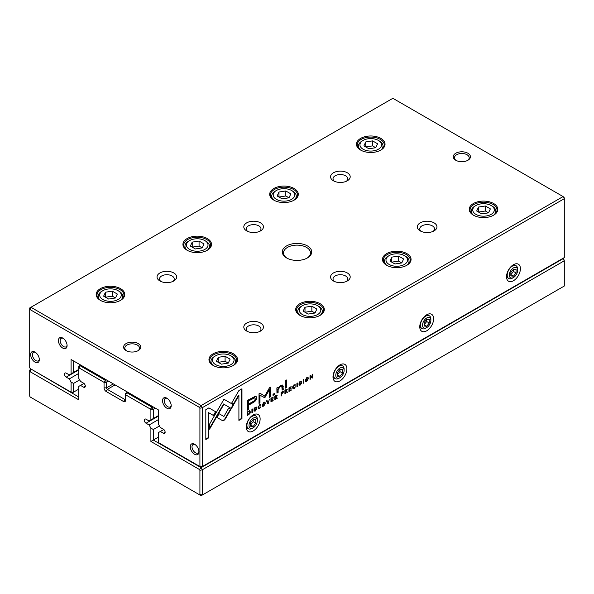 <?xml version="1.0" encoding="UTF-8"?>
<svg xmlns="http://www.w3.org/2000/svg" width="594" height="594" viewBox="0 0 594 594"><rect width="100%" height="100%" fill="white"/><g stroke="black" fill="none" stroke-linecap="round" stroke-linejoin="round"><path stroke-width="0.89" d="M155.413 408.197L153.326 409.4L153.326 418.532L150.898 419.936L150.898 409.979L150.401 409.11L125.564 394.772L125.564 400.282A2.948 1.7 60 0 1 123.485 401.485L106.133 391.468A2.948 1.7 60 0 1 104.054 387.86L104.054 382.35L79.225 368.013L78.72 368.31L78.72 378.259L80.524 381.393L83.576 383.152A2.45 1.418 60 0 1 85.18 385.313A2.45 1.418 60 0 1 84.801 387.281A2.45 1.418 60 0 1 83.576 387.162L80.524 385.402L78.72 386.442L78.72 399.784L30.205 371.77L29.7 372.067L29.7 396.146L30.205 397.015L199.413 494.713L199.918 494.423L199.918 470.337L199.413 469.468L150.898 441.453L150.898 428.118L153.326 429.521L153.326 440.057L201.136 467.656L563.082 258.68L563.795 259.095L564.3 260.788L202.346 469.757L202.346 495.002L564.3 286.033L564.3 260.788L562.741 258.479M150.898 441.453L158.539 437.05M153.326 429.521L159.474 425.972M150.898 428.118L149.094 424.985L158.539 419.535M149.094 424.985L146.042 423.225A2.45 1.418 60 0 1 144.439 421.064A2.45 1.418 60 0 1 144.817 419.097A2.45 1.418 60 0 1 146.042 419.216L149.094 420.975L150.898 419.936M153.326 418.532L158.539 415.525M127.651 392.166L126.782 392.671L152.116 407.298L152.985 406.793M108.561 381.148L106.482 382.35L106.482 387.86A1.225 0.705 -120 0 0 107.351 389.367L124.703 399.383A1.225 0.705 -120 0 0 125.312 399.443A1.225 0.705 -120 0 0 125.564 398.878L123.485 401.485M80.799 365.124L79.93 365.622L105.264 380.249L106.133 379.744M80.524 385.402L83.954 383.42M31.259 369.178L78.72 396.978M78.72 368.31L78.72 366.32L79.93 365.622L79.225 368.013M150.401 409.11L152.116 407.298L153.326 409.4L150.898 409.979M29.7 372.067L29.7 370.077L30.918 369.379L30.205 371.77M199.918 494.423L202.346 495.002L201.136 495.7L199.413 494.713M199.413 469.468L201.136 467.656L202.346 469.757L199.918 470.337M105.264 380.249L104.054 382.35L106.482 382.35L105.264 380.249M125.564 394.772L126.782 392.671L125.564 393.369L125.564 394.772M249.747 410.84L247.527 411.805L247.527 415.451L249.926 413.632L250.356 412.043L249.918 410.907M282.989 391.468L283.442 392.07L282.306 391.728L281.081 392.434L281.081 396.072L281.549 395.804L281.549 394.208L283.442 392.07L283.234 391.513M286.865 389.233L287.31 389.79L286.145 389.508L284.912 390.221L284.912 393.867L285.38 393.592L285.38 391.951L285.966 391.609L286.679 391.572L286.887 392.723L287.385 392.434L286.664 391.023L287.11 389.278M285.58 391.387L286.679 391.572M259.511 408.167L258.553 407.269L259.511 405.219L260.781 405.108L259.556 404.804L258.056 407.573L258.472 408.761L259.511 408.59L260.788 406.808L259.511 408.167L258.709 408.085M260.313 404.544L260.781 405.108L260.551 404.603M259.207 405.041L260.283 405.398M222.483 420.619L223.893 420.47L225.326 418.978L230.873 409.363L228.72 408.115L223.908 416.468L219.097 413.728L216.944 417.463L222.483 420.619L216.944 417.456M267.753 403.772L269.572 399.079L268.028 403.044L267.055 400.534L266.535 400.831L267.753 403.772M270.953 398.284L270.953 401.923L273.158 400.646L273.158 400.215L271.421 401.217L271.421 399.985L273.047 399.042L273.047 398.611L271.421 399.554L271.421 398.44L273.121 397.03L270.953 398.284M276.737 395.084L277.183 395.634L276.024 395.359L274.784 396.072L274.784 399.71L275.252 399.443L275.252 397.794L276.552 397.416L276.759 398.574L277.257 398.284L276.544 396.866L276.982 395.129M275.453 397.23L276.552 397.416M298.968 384.734L300.289 385.053L301.611 383.182L299.502 382.744L300.282 381.69L301.492 381.496L300.326 381.266L299.005 383.056L299.383 383.576L301.121 383.501L300.274 384.63L298.968 384.682L299.19 385.32M300.274 384.63L299.465 384.392M300.727 383.227L301.611 383.182L301.418 382.692M301.054 381.006L301.492 381.496L301.299 381.058M299.963 381.504L301.017 381.823M299.591 382.967L299.116 382.521L299.591 382.967M276.871 387.912L276.96 393.117L278.118 392.448L278.118 389.545L280.368 386.479L281.794 386.152L282.15 390.124L283.286 389.471L282.803 385.112L280.643 385.617L278.074 388.127L277.999 387.258L276.871 387.912M231.422 408.546L233.605 404.826L223.938 399.242L209.556 424.183L209.556 429.158L223.938 404.224L231.422 408.546M223.938 399.242L233.219 404.603L231.029 408.323M285.573 380.606L285.573 388.149L286.702 387.496L286.702 379.952L285.573 380.606M253.965 410.714L255.286 411.033L256.608 409.162L254.499 408.724L255.279 407.67L256.489 407.477L255.323 407.246L254.002 409.036L254.381 409.556L256.125 409.481L255.272 410.61L253.965 410.662L254.187 411.3M255.272 410.61L254.47 410.372M255.732 409.207L256.125 409.481M256.059 406.987L256.489 407.477L256.296 407.039M254.96 407.484L256.021 407.803M254.113 408.524L254.588 408.947L254.121 408.501L255.064 408.553M256.17 408.62L256.608 409.162L256.422 408.672M306.838 381.266L308.427 378.475L308.004 377.309L306.838 377.509L305.234 380.316L305.665 381.459L306.838 381.266L305.487 381.311M564.3 198.678L202.346 407.647L202.346 466.55L564.3 257.581L564.3 198.678L563.082 196.569L392.864 98.3L30.918 307.269L201.136 405.539L563.082 196.569L564.3 197.854L564.3 198.678M513.461 280.724A9.816 5.665 -60 0 1 506.519 276.715A9.816 5.665 -60 0 1 513.461 264.694A9.816 5.665 -60 0 1 520.403 268.703A9.816 5.665 -60 0 1 513.461 280.724M426.7 330.813A9.816 5.665 -60 0 1 419.765 326.804A9.816 5.665 -60 0 1 426.7 314.783A9.816 5.665 -60 0 1 433.642 318.792A9.816 5.665 -60 0 1 426.7 330.813M339.946 380.903A9.816 5.665 -60 0 1 333.004 376.893A9.816 5.665 -60 0 1 339.946 364.872A9.816 5.665 -60 0 1 346.889 368.874A9.816 5.665 -60 0 1 339.946 380.903M253.185 430.992A9.816 5.665 -60 0 1 246.25 426.982A9.816 5.665 -60 0 1 253.185 414.961A9.816 5.665 -60 0 1 260.127 418.963A9.816 5.665 -60 0 1 253.185 430.992M294.127 388.186L293.169 387.281L294.127 385.231L295.396 385.127L294.171 384.823L292.671 387.585L293.08 388.78L294.127 388.61L295.404 386.828L294.127 388.186L293.325 388.097M294.928 384.563L295.396 385.127L295.166 384.622M293.822 385.053L294.899 385.409M288.966 387.882L288.966 391.528L291.171 390.251L291.171 389.812L289.434 390.822L289.434 389.582L291.06 388.639L291.06 388.209L289.434 389.152L289.434 388.045L291.134 386.627L288.966 387.882M208.888 407.878L205.821 409.652L205.821 439.508L208.865 437.748L208.865 412.837L213.795 415.681L215.949 411.954L208.888 407.878L215.555 411.724L213.402 415.458M263.773 406.133L265.37 403.341L264.946 402.168L263.773 402.368L262.177 405.182L262.6 406.326L263.773 406.133L262.429 406.17M273.025 394.245L273.025 395.389L274.346 394.631L274.346 393.488L273.025 394.245M310.016 375.727L310.016 379.373L310.447 379.121L310.447 376.032L312.184 378.118L312.763 377.784L312.763 374.146L312.34 374.391L312.34 377.361L310.684 375.341L310.016 375.727M251.915 412.912L252.383 412.644L252.383 409.006L251.915 409.273L251.915 412.912M303.185 383.316L303.653 383.048L303.653 379.403L303.185 379.67L303.185 383.316M264.731 397.683L269.476 389.761L269.476 397.356L270.441 396.799L270.441 387.199L269.476 387.756L264.731 396.072L259.986 393.235L259.014 393.8L259.014 403.4L259.979 402.843L259.979 395.233L264.731 397.683L259.585 395.003L259.585 402.621L259.014 402.947M255.502 396.191L247.52 400.356L247.52 410.12L248.723 409.422L248.723 405.123L252.465 402.962C255.368 401.447 256.794 399.688 256.734 397.676L255.502 396.191L256.163 396.339M296.918 386.932L297.386 386.664L297.386 383.026L296.918 383.293L296.918 386.932M241.958 388.788L238.907 390.548L231.853 402.769L234.006 404.017L238.907 395.53L238.907 420.404L241.958 418.644L241.958 388.788M307.41 245.909A14.724 8.502 180 0 1 307.41 257.93A14.724 8.502 180 0 1 286.59 257.93A14.724 8.502 180 0 1 286.59 245.909A14.724 8.502 180 0 1 307.41 245.909M126.084 350.594A8.591 4.96 0 0 0 138.231 350.594A8.591 4.96 0 0 0 138.231 343.584A8.591 4.96 0 0 0 126.091 343.584A8.591 4.96 0 0 0 126.084 350.594L126.084 350.594M467.916 153.245A8.591 4.96 180 0 1 467.916 160.254A8.591 4.96 180 0 1 455.769 160.254A8.591 4.96 180 0 1 455.769 153.245A8.591 4.96 180 0 1 467.916 153.245M173.804 272.958A9.816 5.665 180 0 1 173.804 280.969A9.816 5.665 180 0 1 159.92 280.969A9.816 5.665 180 0 1 159.92 272.958A9.816 5.665 180 0 1 173.804 272.958M260.566 323.047A9.816 5.665 180 0 1 260.566 331.058A9.816 5.665 180 0 1 246.681 331.058A9.816 5.665 180 0 1 246.681 323.047A9.816 5.665 180 0 1 260.566 323.047M260.566 222.869A9.816 5.665 180 0 1 260.566 230.88A9.816 5.665 180 0 1 246.681 230.88A9.816 5.665 180 0 1 246.681 222.869A9.816 5.665 180 0 1 260.566 222.869M347.319 272.958A9.816 5.665 180 0 1 347.319 280.969A9.816 5.665 180 0 1 333.434 280.969A9.816 5.665 180 0 1 333.442 272.958A9.816 5.665 180 0 1 347.319 272.958M347.319 172.78A9.816 5.665 180 0 1 347.319 180.791A9.816 5.665 180 0 1 333.434 180.791A9.816 5.665 180 0 1 333.442 172.78A9.816 5.665 180 0 1 347.319 172.78M434.08 222.869A9.816 5.665 180 0 1 434.08 230.88A9.816 5.665 180 0 1 420.196 230.88A9.816 5.665 180 0 1 420.196 222.869A9.816 5.665 180 0 1 434.08 222.869M120.582 288.662A14.293 8.249 180 0 1 120.582 300.334A14.293 8.249 180 0 1 100.364 300.334A14.293 8.249 180 0 1 100.364 288.662A14.293 8.249 180 0 1 120.582 288.662M233.36 353.772A14.293 8.249 180 0 1 233.36 365.444A14.293 8.249 180 0 1 213.149 365.444A14.293 8.249 180 0 1 213.149 353.772A14.293 8.249 180 0 1 233.36 353.772M207.336 238.573A14.293 8.249 180 0 1 207.336 250.245A14.293 8.249 180 0 1 187.125 250.245A14.293 8.249 180 0 1 187.125 238.573A14.293 8.249 180 0 1 207.336 238.573M320.121 303.69A14.293 8.249 180 0 1 320.121 315.355A14.293 8.249 180 0 1 299.903 315.355A14.293 8.249 180 0 1 299.903 303.683A14.293 8.249 180 0 1 320.121 303.69M294.097 188.484A14.293 8.249 180 0 1 294.097 200.156A14.293 8.249 180 0 1 273.879 200.156A14.293 8.249 180 0 1 273.879 188.484A14.293 8.249 180 0 1 294.097 188.484M406.875 253.601A14.293 8.249 180 0 1 406.875 265.266A14.293 8.249 180 0 1 386.664 265.266A14.293 8.249 180 0 1 386.664 253.601A14.293 8.249 180 0 1 406.875 253.601M380.851 138.395A14.293 8.249 180 0 1 380.851 150.067A14.293 8.249 180 0 1 360.64 150.067A14.293 8.249 180 0 1 360.64 138.395A14.293 8.249 180 0 1 380.851 138.395M493.636 203.512A14.293 8.249 180 0 1 493.636 215.177A14.293 8.249 180 0 1 473.418 215.177A14.293 8.249 180 0 1 473.418 203.512A14.293 8.249 180 0 1 493.636 203.512M71.087 359.511L73.515 360.914L73.515 372.445L71.087 373.849L71.087 359.511L158.539 410.001L158.539 424.339L160.343 427.472L163.395 429.232A2.45 1.418 60 0 1 164.998 431.4A2.45 1.418 60 0 1 164.62 433.36A2.45 1.418 60 0 1 163.395 433.241L160.343 431.482L158.539 432.529L158.539 442.656L199.413 466.26L199.918 465.971L199.918 408.226L199.413 407.358L30.205 309.66L29.7 309.949L29.7 367.693L30.205 368.57L71.087 392.166L71.087 382.039L73.515 383.442L79.663 379.893M73.515 383.442L73.515 392.166L78.72 389.167M71.087 382.039L69.275 378.905L78.72 373.448M69.275 378.905L66.224 377.145A2.45 1.418 60 0 1 64.62 374.977A2.45 1.418 60 0 1 64.998 373.017A2.45 1.418 60 0 1 66.224 373.136L69.275 374.896L71.087 373.849M73.515 372.445L78.72 369.446M160.343 431.482L163.773 429.499M194.624 454.276A6.133 3.542 -120 0 0 198.96 451.774A6.133 3.542 -120 0 0 194.624 444.26A6.133 3.542 -120 0 0 190.288 446.77A6.133 3.542 -120 0 0 194.624 454.276M34.994 362.117A6.133 3.542 -120 0 0 39.33 359.608A6.133 3.542 -120 0 0 34.994 352.101A6.133 3.542 -120 0 0 30.658 354.603A6.133 3.542 -120 0 0 34.994 362.117M62.756 348.091A6.133 3.542 -120 0 0 67.092 345.589A6.133 3.542 -120 0 0 62.756 338.075A6.133 3.542 -120 0 0 58.42 340.577A6.133 3.542 -120 0 0 62.756 348.091M166.862 408.197A6.133 3.542 -120 0 0 171.198 405.695A6.133 3.542 -120 0 0 166.862 398.18A6.133 3.542 -120 0 0 162.526 400.683A6.133 3.542 -120 0 0 166.862 408.197M473.715 215.34A13.499 7.789 180 0 1 470.032 209.994A13.499 7.789 180 0 1 478.363 202.799A13.499 7.789 180 0 1 493.072 204.484A13.499 7.789 180 0 1 497.022 209.994A13.499 7.789 180 0 1 493.347 215.34M475.891 214.352A10.796 6.237 0 0 0 491.164 214.352A10.796 6.237 0 0 0 491.164 205.539A10.796 6.237 0 0 0 475.891 205.539A10.796 6.237 0 0 0 475.891 214.352M490.369 208.888L485.365 205.992L478.519 207.054L476.685 211.004L481.697 213.892L488.535 212.838L490.369 208.888M473.396 215.147A12.266 7.083 180 0 1 471.257 211.145A12.266 7.083 180 0 1 474.851 206.14L475.891 205.539M491.164 205.539L492.203 206.14A12.266 7.083 180 0 1 495.797 211.145A12.266 7.083 180 0 1 493.659 215.147M488.535 212.838L485.365 211.004L485.365 205.992M485.365 211.004L478.519 212.065L478.519 207.054M360.929 150.223A13.499 7.789 180 0 1 357.246 144.877A13.499 7.789 180 0 1 365.577 137.682A13.499 7.789 180 0 1 380.286 139.367A13.499 7.789 180 0 1 384.244 144.877A13.499 7.789 180 0 1 380.561 150.223M386.954 265.429A13.499 7.789 180 0 1 383.279 260.083A13.499 7.789 180 0 1 391.609 252.888A13.499 7.789 180 0 1 406.311 254.574A13.499 7.789 180 0 1 410.268 260.083A13.499 7.789 180 0 1 406.586 265.429M274.168 200.312A13.499 7.789 180 0 1 270.493 194.966A13.499 7.789 180 0 1 278.824 187.771A13.499 7.789 180 0 1 293.533 189.456A13.499 7.789 180 0 1 297.483 194.966A13.499 7.789 180 0 1 293.807 200.312M300.193 315.518A13.499 7.789 180 0 1 296.517 310.172A13.499 7.789 180 0 1 304.848 302.977A13.499 7.789 180 0 1 319.557 304.663A13.499 7.789 180 0 1 323.507 310.172A13.499 7.789 180 0 1 319.832 315.518M187.414 250.401A13.499 7.789 180 0 1 183.732 245.055A13.499 7.789 180 0 1 192.062 237.86A13.499 7.789 180 0 1 206.771 239.545A13.499 7.789 180 0 1 210.722 245.055A13.499 7.789 180 0 1 207.046 250.401M213.439 365.607A13.499 7.789 180 0 1 209.756 360.261A13.499 7.789 180 0 1 218.095 353.066A13.499 7.789 180 0 1 232.796 354.752A13.499 7.789 180 0 1 236.754 360.261A13.499 7.789 180 0 1 233.071 365.607M100.653 300.49A13.499 7.789 180 0 1 96.978 295.144A13.499 7.789 180 0 1 105.309 287.949A13.499 7.789 180 0 1 120.018 289.634A13.499 7.789 180 0 1 123.968 295.144A13.499 7.789 180 0 1 120.285 300.49M363.112 149.235A10.796 6.237 0 0 0 378.378 149.235A10.796 6.237 0 0 0 378.378 140.422A10.796 6.237 0 0 0 363.112 140.422A10.796 6.237 0 0 0 363.112 149.235M377.584 143.77L372.579 140.882L365.733 141.936L363.899 145.886L368.911 148.782L375.75 147.72L377.584 143.77M360.617 150.03A12.266 7.083 180 0 1 358.472 146.027A12.266 7.083 180 0 1 362.065 141.023L363.112 140.422M378.378 140.422L379.418 141.023A12.266 7.083 180 0 1 383.011 146.027A12.266 7.083 180 0 1 380.873 150.03M389.137 264.441A10.796 6.237 0 0 0 404.403 264.441A10.796 6.237 0 0 0 404.403 255.628A10.796 6.237 0 0 0 389.137 255.628A10.796 6.237 0 0 0 389.137 264.441M403.616 258.977L398.604 256.081L391.765 257.143L389.931 261.093L394.936 263.981L401.782 262.927L403.616 258.977M386.642 265.236A12.266 7.083 180 0 1 384.504 261.234A12.266 7.083 180 0 1 388.097 256.229L389.137 255.628M404.403 255.628L405.45 256.229A12.266 7.083 180 0 1 409.043 261.234A12.266 7.083 180 0 1 406.897 265.236M276.351 199.324A10.796 6.237 0 0 0 291.624 199.324A10.796 6.237 0 0 0 291.624 190.511A10.796 6.237 0 0 0 276.351 190.511A10.796 6.237 0 0 0 276.351 199.324M290.83 193.859L285.818 190.971L278.98 192.025L277.146 195.975L282.15 198.871L288.996 197.809L290.83 193.859M273.856 200.119A12.266 7.083 180 0 1 271.718 196.117A12.266 7.083 180 0 1 275.312 191.112L276.351 190.511M291.624 190.511L292.664 191.112A12.266 7.083 180 0 1 296.257 196.117A12.266 7.083 180 0 1 294.119 200.119M302.376 314.53A10.796 6.237 0 0 0 317.649 314.53A10.796 6.237 0 0 0 317.649 305.717A10.796 6.237 0 0 0 302.376 305.717A10.796 6.237 0 0 0 302.376 314.53M316.854 309.066L311.85 306.17L305.004 307.232L303.17 311.182L308.182 314.07L315.02 313.016L316.854 309.066M299.881 315.325A12.266 7.083 180 0 1 297.743 311.323A12.266 7.083 180 0 1 301.336 306.318L302.376 305.717M317.649 305.717L318.688 306.318A12.266 7.083 180 0 1 322.282 311.323A12.266 7.083 180 0 1 320.144 315.325M189.597 249.413A10.796 6.237 0 0 0 204.863 249.413A10.796 6.237 0 0 0 204.863 240.6A10.796 6.237 0 0 0 189.597 240.6A10.796 6.237 0 0 0 189.597 249.413M204.069 243.948L199.064 241.06L192.218 242.114L190.384 246.065L195.396 248.96L202.235 247.898L204.069 243.948M187.103 250.208A12.266 7.083 180 0 1 184.957 246.206A12.266 7.083 180 0 1 188.55 241.201L189.597 240.6M204.863 240.6L205.903 241.201A12.266 7.083 180 0 1 209.496 246.206A12.266 7.083 180 0 1 207.358 250.208M215.622 364.619A10.796 6.237 0 0 0 230.888 364.619A10.796 6.237 0 0 0 230.888 355.806A10.796 6.237 0 0 0 215.622 355.806A10.796 6.237 0 0 0 215.622 364.619M230.101 359.155L225.089 356.259L218.25 357.321L216.416 361.271L221.421 364.159L228.267 363.105L230.101 359.155M213.127 365.414A12.266 7.083 180 0 1 210.989 361.412A12.266 7.083 180 0 1 214.583 356.407L215.622 355.806M230.888 355.806L231.935 356.407A12.266 7.083 180 0 1 235.528 361.412A12.266 7.083 180 0 1 233.383 365.414M102.836 299.502A10.796 6.237 0 0 0 118.109 299.502A10.796 6.237 0 0 0 118.109 290.689A10.796 6.237 0 0 0 102.836 290.689A10.796 6.237 0 0 0 102.836 299.502M117.315 294.037L112.303 291.149L105.465 292.203L103.631 296.154L108.635 299.049L115.481 297.988L117.315 294.037M100.341 300.297A12.266 7.083 180 0 1 98.203 296.295A12.266 7.083 180 0 1 101.797 291.29L102.836 290.689M118.109 290.689L119.149 291.29A12.266 7.083 180 0 1 122.743 296.295A12.266 7.083 180 0 1 120.604 300.297M375.75 147.72L372.579 145.886L372.579 140.882M372.579 145.886L365.733 146.948L365.733 141.936M401.782 262.927L398.604 261.093L398.604 256.081M398.604 261.093L391.765 262.147L391.765 257.143M288.996 197.809L285.818 195.975L285.818 190.971M285.818 195.975L278.98 197.037L278.98 192.025M315.02 313.016L311.85 311.182L311.85 306.17M311.85 311.182L305.004 312.236L305.004 307.232M202.235 247.898L199.064 246.065L199.064 241.06M199.064 246.065L192.218 247.126L192.218 242.114M228.267 363.105L225.089 361.271L225.089 356.259M225.089 361.271L218.25 362.325L218.25 357.321M115.481 297.988L112.303 296.154L112.303 291.149M112.303 296.154L105.465 297.215L105.465 292.203M421.191 231.385A7.358 4.247 180 0 1 421.139 231.341A7.358 4.247 180 0 1 419.772 228.876A7.358 4.247 180 0 1 424.316 224.955A7.358 4.247 180 0 1 432.343 225.876A7.358 4.247 180 0 1 434.496 228.876A7.358 4.247 180 0 1 433.085 231.385M334.429 181.296A7.358 4.247 180 0 1 333.019 178.787A7.358 4.247 180 0 1 337.563 174.866A7.358 4.247 180 0 1 345.582 175.787A7.358 4.247 180 0 1 347.742 178.787A7.358 4.247 180 0 1 346.324 181.296M334.429 281.474A7.358 4.247 180 0 1 334.377 281.43A7.358 4.247 180 0 1 333.019 278.965A7.358 4.247 180 0 1 337.563 275.044A7.358 4.247 180 0 1 345.582 275.965A7.358 4.247 180 0 1 347.742 278.965A7.358 4.247 180 0 1 346.324 281.474M247.676 231.385A7.358 4.247 180 0 1 246.258 228.876A7.358 4.247 180 0 1 250.802 224.955A7.358 4.247 180 0 1 258.828 225.876A7.358 4.247 180 0 1 260.981 228.876A7.358 4.247 180 0 1 259.571 231.385M247.676 331.563A7.358 4.247 180 0 1 247.624 331.519A7.358 4.247 180 0 1 246.258 329.054A7.358 4.247 180 0 1 250.802 325.133A7.358 4.247 180 0 1 258.828 326.054A7.358 4.247 180 0 1 260.981 329.054A7.358 4.247 180 0 1 259.571 331.563M160.915 281.474A7.358 4.247 180 0 1 159.504 278.965A7.358 4.247 180 0 1 164.048 275.044A7.358 4.247 180 0 1 172.067 275.965A7.358 4.247 180 0 1 174.228 278.965A7.358 4.247 180 0 1 172.809 281.474M456.237 160.506A7.358 4.247 180 0 1 454.477 157.752A7.358 4.247 180 0 1 459.021 153.824A7.358 4.247 180 0 1 467.047 154.744A7.358 4.247 180 0 1 469.201 157.752A7.358 4.247 180 0 1 467.448 160.506M137.763 350.846A7.358 4.247 0 0 0 139.523 348.091A7.358 4.247 0 0 0 132.158 343.837A7.358 4.247 0 0 0 124.799 348.091A7.358 4.247 0 0 0 126.552 350.846M167.322 398.47A4.908 2.836 -120 0 0 165.281 398.44A4.908 2.836 -120 0 0 164.523 402.368A4.908 2.836 -120 0 0 167.731 406.697A4.908 2.836 -120 0 0 170.188 406.935A4.908 2.836 -120 0 0 171.176 405.153M63.209 338.365A4.908 2.836 -120 0 0 61.167 338.328A4.908 2.836 -120 0 0 60.417 342.263A4.908 2.836 -120 0 0 63.625 346.584A4.908 2.836 -120 0 0 66.075 346.829A4.908 2.836 -120 0 0 67.07 345.04M35.447 352.391A4.908 2.836 -120 0 0 33.405 352.353A4.908 2.836 -120 0 0 32.655 356.289A4.908 2.836 -120 0 0 35.863 360.61A4.908 2.836 -120 0 0 38.313 360.855A4.908 2.836 -120 0 0 39.308 359.066M195.084 444.557A4.908 2.836 -120 0 0 193.043 444.52A4.908 2.836 -120 0 0 192.285 448.455A4.908 2.836 -120 0 0 195.493 452.776A4.908 2.836 -120 0 0 197.951 453.022A4.908 2.836 -120 0 0 198.938 451.232M513.461 277.517A5.888 3.401 120 0 0 517.626 270.3A5.888 3.401 120 0 0 513.461 267.901A5.888 3.401 120 0 0 509.296 275.111A5.888 3.401 120 0 0 513.461 277.517L512.422 278.118A7.358 4.247 -60 0 1 508.739 278.482L508.041 278.081A7.358 4.247 -60 0 1 506.585 275.601M512.533 265.303A7.358 4.247 -60 0 1 515.406 265.332L516.097 265.733A7.358 4.247 -60 0 1 517.626 269.097L517.626 270.3M508.739 278.482A7.358 4.247 -60 0 1 507.61 272.579A7.358 4.247 -60 0 1 512.422 266.097A7.358 4.247 -60 0 1 516.097 265.733M516.06 272.943L516.06 269.468L513.461 269.238L510.855 272.475L510.855 275.943L513.461 276.18L516.06 272.943L513.461 271.436L513.461 269.238M513.461 271.436L510.855 274.673L513.461 276.18M426.7 327.606A5.888 3.401 120 0 0 430.865 320.389A5.888 3.401 120 0 0 426.7 317.99A5.888 3.401 120 0 0 422.534 325.2A5.888 3.401 120 0 0 426.7 327.606L425.66 328.207A7.358 4.247 -60 0 1 421.978 328.571L421.287 328.17A7.358 4.247 -60 0 1 419.824 325.69M425.772 315.392A7.358 4.247 -60 0 1 428.645 315.421L429.343 315.822A7.358 4.247 -60 0 1 430.865 319.186L430.865 320.389M339.946 377.695A5.888 3.401 120 0 0 344.112 370.478A5.888 3.401 120 0 0 339.946 368.08A5.888 3.401 120 0 0 335.781 375.289A5.888 3.401 120 0 0 339.946 377.695L338.907 378.296A7.358 4.247 -60 0 1 335.224 378.66L334.526 378.259A7.358 4.247 -60 0 1 333.071 375.779M339.018 365.481A7.358 4.247 -60 0 1 341.892 365.51L342.582 365.911A7.358 4.247 -60 0 1 344.112 369.275L344.112 370.478M253.185 427.784A5.888 3.401 120 0 0 257.351 420.567A5.888 3.401 120 0 0 253.185 418.169A5.888 3.401 120 0 0 249.02 425.378A5.888 3.401 120 0 0 253.185 427.784L252.146 428.385A7.358 4.247 -60 0 1 248.463 428.749L247.772 428.348A7.358 4.247 -60 0 1 246.31 425.868M252.257 415.57A7.358 4.247 -60 0 1 255.13 415.6L255.828 416A7.358 4.247 -60 0 1 257.351 419.364L257.351 420.567M421.978 328.571A7.358 4.247 -60 0 1 420.849 322.668A7.358 4.247 -60 0 1 425.66 316.186A7.358 4.247 -60 0 1 429.343 315.822M429.306 323.032L429.306 319.557L426.7 319.327L424.101 322.564L424.101 326.032L426.7 326.269L429.306 323.032L426.7 321.525L426.7 319.327M335.224 378.66A7.358 4.247 -60 0 1 334.095 372.757A7.358 4.247 -60 0 1 338.907 366.275A7.358 4.247 -60 0 1 342.582 365.911M342.545 373.114L342.545 369.646L339.946 369.416L337.34 372.653L337.34 376.121L339.946 376.358L342.545 373.114L339.946 371.614L339.946 369.416M248.463 428.749A7.358 4.247 -60 0 1 247.334 422.846A7.358 4.247 -60 0 1 252.146 416.364A7.358 4.247 -60 0 1 255.828 416M255.791 423.203L255.791 419.735L253.185 419.505L250.586 422.742L250.586 426.21L253.185 426.447L255.791 423.203L253.185 421.703L253.185 419.505M426.7 321.525L424.101 324.762L426.7 326.269M339.946 371.614L337.34 374.851L339.946 376.358M253.185 421.703L250.586 424.94L253.185 426.447M29.7 309.949L29.7 307.967L30.918 307.269L30.205 309.66M199.918 465.971L202.346 466.55L201.136 467.255L199.413 466.26M199.413 407.358L201.136 405.539L202.346 407.647L199.918 408.226M73.515 392.166L71.087 392.166L72.297 392.872L73.515 392.166M287.043 258.182A13.499 7.789 180 0 1 283.501 252.918A13.499 7.789 180 0 1 291.832 245.723A13.499 7.789 180 0 1 306.541 247.408A13.499 7.789 180 0 1 310.499 252.918A13.499 7.789 180 0 1 306.957 258.182M307.789 377.235L307.878 379.299M306.794 377.532L307.373 377.732M305.903 380.799L305.383 379.321M306.831 380.851L307.922 378.749L307.595 377.791L306.831 377.91L306.073 380.969L306.831 380.851M293.867 388.298L292.909 388.625M292.812 386.553L293.733 387.964M294.505 385.187L293.733 385.009L294.505 385.187M254.076 410.15L254.885 410.38L254.076 410.15M255.004 410.744L254.039 411.13M256.214 408.932L256.125 409.466M255.628 407.581L254.893 407.447L255.628 407.581M256.103 407.306L256.489 407.529M255.732 409.259L253.994 409.325M289.434 388.045L289.055 387.83L289.04 388.929L289.434 390.822L288.966 391.075M290.8 390.035L291.171 390.251M289.04 389.36L289.434 389.582M290.689 388.424L291.06 388.639M290.763 386.843L291.134 387.058M286.315 380.175L286.315 387.266L285.573 387.696M286.315 387.266L286.702 387.496M208.865 412.837L208.479 412.615L208.479 437.526L205.821 439.055M208.479 437.526L208.865 437.748M215.555 411.724L215.949 411.954M264.731 402.093L264.82 404.158M263.729 402.398L264.308 402.598M262.838 405.665L262.318 404.18M263.766 405.709L264.865 403.616L264.53 402.65L263.766 402.769L263.008 405.828L263.766 405.709M233.219 404.603L233.605 404.826M225.698 400.267L226.091 400.49M225.705 400.259L226.099 400.482M223.938 404.224L223.544 403.994L209.556 428.259M273.953 393.711L273.953 394.401L273.025 394.943M273.953 394.401L274.346 394.631M277.643 387.466L278.074 388.127L277.725 392.226L276.96 392.664M277.725 392.226L278.118 392.448M281.571 386.078L279.982 386.249L278.371 387.644M282.588 385.031L282.893 389.241L282.15 389.671M282.893 389.241L283.286 389.471M310.447 376.032L310.061 375.809L310.016 378.92M310.061 378.898L310.447 379.121M312.37 374.369L312.37 377.561L311.932 377.814M312.37 377.561L312.763 377.784M310.543 375.423L312.34 377.361M299.072 384.17L299.881 384.4L299.072 384.17M300 384.764L299.034 385.15M299.109 382.514L300.067 382.573M300.631 381.6L299.888 381.467L300.631 381.6M301.099 381.326L301.492 381.548M300.735 383.279L298.99 383.345M274.866 396.035L275.252 397.349L276.685 395.975L274.866 396.035L275.252 397.349L274.784 399.257M276.648 396.896L276.67 398.173M276.789 395.411L276.678 395.938M274.866 399.213L275.252 399.443M274.866 397.572L275.252 397.794M276.871 398.054L277.257 398.284M276.685 395.975L275.252 396.257M251.99 409.229L251.915 412.466M251.99 412.422L252.383 412.644M271.399 399.539L271.027 400.995L271.421 401.217L270.953 401.477M272.787 400.43L273.158 400.646M271.027 399.755L271.421 399.985M272.676 398.826L273.047 399.042M271.027 398.24L271.421 399.554M271.05 398.225L271.421 398.44M272.75 397.245L273.121 397.46M303.259 379.625L303.185 382.863M303.259 382.818L303.653 383.048M267.953 402.999L267.604 403.408M267.879 403.252L268.265 403.475M266.81 400.675L268.028 403.044M269.476 389.761L269.082 389.538L264.79 396.926L263.892 397.445M264.79 396.926L265.184 397.156M270.047 387.429L270.047 396.577L269.476 396.911M270.047 396.577L270.441 396.799M259.979 393.243L264.731 396.072M259.585 402.621L259.979 402.843M259.585 395.003L259.979 395.233M255.947 396.243L256.348 397.445C256.4 399.465 254.975 401.225 252.071 402.739L248.337 404.893L248.337 409.192L247.52 409.667M248.337 400.571L248.723 403.994L248.337 400.571L251.923 398.5L254.648 397.713M248.337 409.192L248.723 409.422M248.337 404.893L248.723 405.123M248.723 403.994L252.309 401.923C254.247 401.009 255.197 399.925 255.182 398.671L254.878 397.78L248.723 400.794M228.72 408.115L230.487 409.132L224.94 418.748L223.507 420.24L222.089 420.396M224.94 418.748L225.326 418.978M230.487 409.132L230.873 409.363M296.993 383.249L296.918 386.486M296.993 386.442L297.386 386.664M259.259 408.286L258.293 408.613M258.197 406.541L259.118 407.944M259.897 405.175L259.118 404.989L259.897 405.175M284.994 390.184L285.38 391.505L286.805 390.132L285.677 389.79L286.419 389.902L284.994 390.184L285.38 391.505L284.912 393.414M286.776 391.052L286.798 392.322M286.917 389.567L286.805 390.087M284.994 393.369L285.38 393.592M284.994 391.728L285.38 391.951M286.999 392.211L287.385 392.434M286.805 390.132L285.38 390.414M281.162 392.389L281.549 393.755L281.081 395.626M283.056 391.847L282.944 392.426M281.838 391.966L282.558 392.144L281.838 391.966L282.224 392.196L281.549 392.582L281.549 393.755L282.952 392.367L282.224 392.196L282.952 392.367M281.162 395.582L281.549 395.804M281.162 393.985L281.549 394.208M247.98 414.738L247.527 414.998M249.361 410.61L249.844 412.681M247.646 411.739L247.995 414.746L247.601 411.761M248.656 411.152L249.309 411.345M247.995 414.746L249.866 412.325L249.532 411.404L247.995 411.939M238.907 395.53L238.513 395.3L233.613 403.794M241.565 389.011L241.565 418.421L238.907 419.951M241.565 418.421L241.958 418.644M146.042 423.225L158.539 416.008M106.133 391.468L107.351 389.367L115.073 384.905M104.054 387.86L106.482 387.86L113.335 383.902M83.576 387.162L85.313 386.159M66.224 377.145L78.72 369.928M163.395 433.241L165.132 432.239M293.733 388.379L294.127 388.61M292.775 387.058L293.169 387.281M254.893 410.803L255.286 411.033M254.774 409.147L255.168 409.37M222.958 405.011L223.351 405.234M277.725 389.322L278.118 389.545M279.982 386.249L280.368 386.479M282.893 386.13L283.286 386.36M299.896 384.823L300.289 385.053M299.777 383.167L300.163 383.39M252.071 402.739L252.465 402.962M256.348 397.445L256.734 397.676M251.923 398.5L252.309 398.723M259.118 408.368L259.511 408.59M258.167 407.039L258.553 407.269M281.682 393.681L282.076 393.904M248.262 414.59L248.634 414.812M249.963 411.82L250.356 412.043M495.797 213.239L495.797 211.145M471.257 213.239L471.257 211.145M383.011 148.129L383.011 146.027M358.472 148.129L358.472 146.027M409.043 263.328L409.043 261.234M384.504 263.328L384.504 261.234M296.257 198.218L296.257 196.117M271.718 198.218L271.718 196.117M322.282 313.417L322.282 311.323M297.743 313.417L297.743 311.323M209.496 248.307L209.496 246.206M184.957 248.307L184.957 246.206M235.528 363.506L235.528 361.412M210.989 363.506L210.989 361.412M122.743 298.396L122.743 296.295M98.203 298.396L98.203 296.295M307.595 377.791L307.202 377.569M306.073 380.969L305.68 380.739M294.357 384.905L294.743 385.127M254.232 410.536L254.618 410.758M255.502 407.313L255.895 407.536M264.53 402.65L264.144 402.428M263.008 405.828L262.615 405.605M281.4 385.922L281.794 386.152M299.228 384.556L299.621 384.778M300.505 381.333L300.898 381.556M276.054 397.052L276.448 397.282M276.574 395.663L276.188 395.433M254.878 397.78L254.484 397.557M259.741 404.885L260.127 405.108M286.182 391.208L286.575 391.431M286.702 389.812L286.308 389.59M282.833 392.025L282.44 391.802M249.532 411.404L249.146 411.182"/></g></svg>

